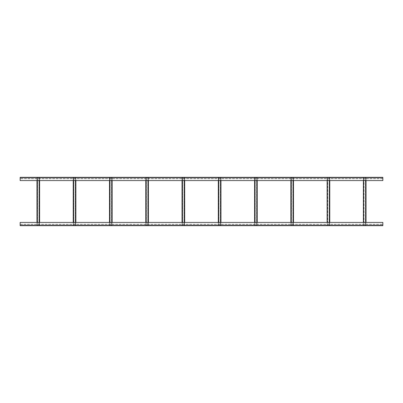 <?xml version="1.0" encoding="UTF-8"?>
<svg xmlns="http://www.w3.org/2000/svg" width="403" height="403" viewBox="0 0 403 403"><rect width="100%" height="100%" fill="white"/><g stroke="black" fill="none" stroke-linecap="round" stroke-linejoin="round"><path stroke-width="0.3" stroke-dasharray="2.02 1.51" d="M379.888 177.32L376.624 177.471L379.888 177.32M382.85 177.471L20.15 177.471L382.85 177.471L382.85 178.771L382.85 177.32L20.15 177.32L20.15 180.584L382.85 180.584L382.85 177.471M35.444 177.471L32.18 177.32L35.444 177.471M35.323 177.471L32.059 177.471L35.323 177.471M26.376 177.471L23.112 177.32L26.376 177.471M26.255 177.471L22.991 177.471L26.255 177.471M44.39 177.471L41.126 177.471L44.39 177.471M361.753 177.471L358.489 177.471L361.753 177.471M370.82 177.471L367.556 177.471L370.82 177.471M382.85 177.582L20.15 177.592M382.85 178.771L20.15 178.771L382.85 178.771M382.85 178.62L20.15 178.62L382.85 178.62M23.112 225.68L26.376 225.529L23.112 225.68M20.15 225.529L382.85 225.529L20.15 225.529L20.15 224.229L20.15 225.68L382.85 225.68L382.85 222.416L20.15 222.416L20.15 225.529M367.556 225.529L370.82 225.68L367.556 225.529M367.677 225.529L370.941 225.529L367.677 225.529M376.624 225.529L379.888 225.68L376.624 225.529M376.745 225.529L380.009 225.529L376.745 225.529M358.61 225.529L361.874 225.529L358.61 225.529M41.247 225.529L44.511 225.529L41.247 225.529M32.18 225.529L35.444 225.529L32.18 225.529M20.15 225.418L382.85 225.408M20.15 224.229L382.85 224.229L20.15 224.229M20.15 224.38L382.85 224.38L20.15 224.38M366.045 180.584L366.045 177.713L365.38 177.713L365.894 177.713L365.894 225.287L365.894 177.713L363.385 177.713L363.385 180.584L363.385 177.713L364.05 177.713L364.05 225.287L363.536 225.287L364.05 225.287L364.05 177.713L363.536 177.713L363.597 222.416M366.045 222.416L366.045 177.713L363.597 177.713L363.597 180.584M365.833 222.416L365.833 225.287L365.38 225.287L365.38 177.713L365.38 225.287L365.833 225.287L363.597 225.287L365.833 225.287L365.833 180.584M363.385 225.287L363.385 222.416L363.385 225.287M329.775 180.584L329.775 177.713L329.11 177.713L329.624 177.713L329.624 225.287L329.624 177.713L327.115 177.713L327.115 180.584L327.115 177.713L327.78 177.713L327.78 225.287L327.266 225.287L327.78 225.287L327.78 177.713L327.266 177.713L327.327 222.416M329.775 222.416L329.775 177.713L327.327 177.713L327.327 180.584M329.563 222.416L329.563 225.287L329.11 225.287L329.11 177.713L329.11 225.287L329.563 225.287L327.327 225.287L329.563 225.287L329.563 180.584M327.115 225.287L327.115 222.416L327.115 225.287M293.505 180.584L293.505 177.713L292.84 177.713L293.354 177.713L293.354 225.287L293.354 177.713L290.845 177.713L290.845 180.584M293.505 222.416L293.505 177.713L290.845 177.713L290.845 225.287L291.51 225.287L290.845 225.287L290.845 222.416M291.057 180.584L291.057 177.713L291.51 177.713L291.51 225.287L291.51 177.713L290.996 177.713L291.057 222.416M293.293 222.416L293.293 225.287L292.84 225.287L292.84 177.713L292.84 225.287L293.293 225.287L291.057 225.287L293.293 225.287L293.293 180.584M257.235 180.584L257.235 177.713L256.57 177.713L257.084 177.713L257.084 225.287L257.084 177.713L254.575 177.713L254.575 180.584M257.235 222.416L257.235 177.713L254.575 177.713L254.575 225.287L255.24 225.287L254.575 225.287L254.575 222.416M254.787 180.584L254.787 177.713L255.24 177.713L255.24 225.287L255.24 177.713L254.726 177.713L254.787 222.416M257.023 222.416L257.023 225.287L256.57 225.287L256.57 177.713L256.57 225.287L257.023 225.287L254.787 225.287L257.023 225.287L257.023 180.584M220.965 180.584L220.965 177.713L220.3 177.713L220.814 177.713L220.814 225.287L220.814 177.713L218.305 177.713L218.305 180.584M220.965 222.416L220.965 177.713L218.305 177.713L218.305 225.287L218.97 225.287L218.305 225.287L218.305 222.416M218.517 180.584L218.517 177.713L218.97 177.713L218.97 225.287L218.97 177.713L218.456 177.713L218.517 222.416M220.753 222.416L220.753 225.287L220.3 225.287L220.3 177.713L220.3 225.287L220.753 225.287L218.517 225.287L220.753 225.287L220.753 180.584M184.695 180.584L184.695 177.713L184.03 177.713L184.544 177.713L184.544 225.287L184.544 177.713L182.035 177.713L182.035 180.584M184.695 222.416L184.695 177.713L182.035 177.713L182.035 225.287L182.7 225.287L182.035 225.287L182.035 222.416M182.247 180.584L182.247 177.713L182.7 177.713L182.7 225.287L182.7 177.713L182.186 177.713L182.247 222.416M184.483 222.416L184.483 225.287L184.03 225.287L184.03 177.713L184.03 225.287L184.483 225.287L182.247 225.287L184.483 225.287L184.483 180.584M148.425 180.584L148.425 177.713L147.76 177.713L148.274 177.713L148.274 225.287L148.274 177.713L145.765 177.713L145.765 180.584M148.425 222.416L148.425 177.713L145.765 177.713L145.765 225.287L146.43 225.287L145.765 225.287L145.765 222.416M145.977 180.584L145.977 177.713L146.43 177.713L146.43 225.287L146.43 177.713L145.916 177.713L145.977 222.416M148.213 222.416L148.213 225.287L147.76 225.287L147.76 177.713L147.76 225.287L148.213 225.287L145.977 225.287L148.213 225.287L148.213 180.584M112.155 180.584L112.155 177.713L111.49 177.713L112.004 177.713L112.004 225.287L112.004 177.713L109.495 177.713L109.495 180.584M112.155 222.416L112.155 177.713L109.495 177.713L109.495 225.287L110.16 225.287L109.495 225.287L109.495 222.416M109.707 180.584L109.707 177.713L110.16 177.713L110.16 225.287L110.16 177.713L109.646 177.713L109.707 222.416M111.943 222.416L111.943 225.287L111.49 225.287L111.49 177.713L111.49 225.287L111.943 225.287L109.707 225.287L111.943 225.287L111.943 180.584M75.885 180.584L75.885 177.713L75.22 177.713L75.734 177.713L75.734 225.287L75.734 177.713L73.225 177.713L73.225 180.584M75.885 222.416L75.885 177.713L73.225 177.713L73.225 225.287L73.89 225.287L73.225 225.287L73.225 222.416M73.437 180.584L73.437 177.713L73.89 177.713L73.89 225.287L73.89 177.713L73.376 177.713L73.437 222.416M75.673 222.416L75.673 225.287L75.22 225.287L75.22 177.713L75.22 225.287L75.673 225.287L73.437 225.287L75.673 225.287L75.673 180.584M39.615 180.584L39.615 177.713L38.95 177.713L39.464 177.713L39.464 225.287L39.464 177.713L36.955 177.713L36.955 180.584M39.615 222.416L39.615 177.713L36.955 177.713L36.955 225.287L37.62 225.287L36.955 225.287L36.955 222.416M37.167 180.584L37.167 177.713L37.62 177.713L37.62 225.287L37.62 177.713L37.106 177.713L37.167 222.416M39.403 222.416L39.403 225.287L38.95 225.287L38.95 177.713L38.95 225.287L39.403 225.287L37.167 225.287L39.403 225.287L39.403 180.584"/><path stroke-width="0.6" d="M382.85 177.592L382.85 180.584L20.15 180.584L20.15 177.32L382.85 177.32L382.85 177.592L20.15 177.592M20.15 225.408L20.15 222.416L382.85 222.416L382.85 225.68L20.15 225.68L20.15 225.408L382.85 225.408M363.385 222.416L363.385 180.584L363.385 222.416M366.045 222.416L366.045 180.584M327.115 222.416L327.115 180.584L327.115 222.416M329.775 222.416L329.775 180.584M290.845 180.584L290.845 222.416M293.505 222.416L293.505 180.584M254.575 180.584L254.575 222.416M257.235 222.416L257.235 180.584M218.305 180.584L218.305 222.416M220.965 222.416L220.965 180.584M182.035 180.584L182.035 222.416M184.695 222.416L184.695 180.584M145.765 180.584L145.765 222.416M148.425 222.416L148.425 180.584M109.495 180.584L109.495 222.416M112.155 222.416L112.155 180.584M73.225 180.584L73.225 222.416M75.885 222.416L75.885 180.584M36.955 180.584L36.955 222.416M39.615 222.416L39.615 180.584M363.597 222.416L363.597 180.584M365.833 180.584L365.833 222.416M327.327 222.416L327.327 180.584M329.563 180.584L329.563 222.416M291.057 222.416L291.057 180.584M293.293 180.584L293.293 222.416M254.787 222.416L254.787 180.584M257.023 180.584L257.023 222.416M218.517 222.416L218.517 180.584M220.753 180.584L220.753 222.416M182.247 222.416L182.247 180.584M184.483 180.584L184.483 222.416M145.977 222.416L145.977 180.584M148.213 180.584L148.213 222.416M109.707 222.416L109.707 180.584M111.943 180.584L111.943 222.416M73.437 222.416L73.437 180.584M75.673 180.584L75.673 222.416M37.167 222.416L37.167 180.584M39.403 180.584L39.403 222.416"/></g></svg>
